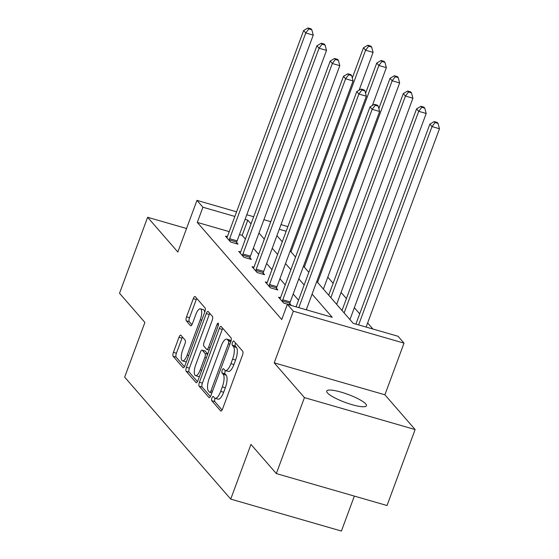 <?xml version="1.0" encoding="UTF-8"?>
<svg xmlns="http://www.w3.org/2000/svg" width="559" height="559" viewBox="0 0 559 559"><rect width="100%" height="100%" fill="white"/><g stroke="black" fill="none" stroke-linecap="round" stroke-linejoin="round"><path stroke-width="0.84" d="M211.966 397.952A2.271 0.769 -73.9 0 0 211.777 400.712L220.651 410.921A3.249 1.097 -73.9 0 0 220.861 411.061A3.249 1.097 -73.9 0 0 222.594 408.902L242.452 355.21A3.249 1.097 -73.9 0 0 242.725 351.262L233.844 341.053A2.271 0.769 -73.9 0 0 233.704 340.962A2.271 0.769 -73.9 0 0 232.488 342.471A2.271 0.769 -73.9 0 0 232.299 345.231L233.445 346.552A10.39 3.501 -73.9 0 1 232.593 359.171L230.937 363.643A10.39 3.501 -73.9 0 1 225.382 370.554A10.39 3.501 -73.9 0 1 224.732 370.114L223.586 368.793A2.271 0.769 -73.9 0 0 223.439 368.702A2.271 0.769 -73.9 0 0 222.223 370.212A2.271 0.769 -73.9 0 0 222.035 372.972L223.188 374.292A10.39 3.501 -73.9 0 1 222.328 386.912L220.672 391.391A10.39 3.501 -73.9 0 1 215.124 398.294A10.39 3.501 -73.9 0 1 214.467 397.854L213.321 396.534A2.271 0.769 -73.9 0 0 213.182 396.443A2.271 0.769 -73.9 0 0 211.966 397.952M215.173 398.308A2.271 0.769 -73.9 0 0 214.956 398.819A2.271 0.769 -73.9 0 0 214.768 401.579L222.091 409.999M235.591 343.058A2.271 0.769 -73.9 0 0 235.479 343.331A2.271 0.769 -73.9 0 0 235.29 346.091L236.443 347.418L233.445 346.552M225.431 370.568A2.271 0.769 -73.9 0 0 225.214 371.071A2.271 0.769 -73.9 0 0 225.032 373.838L226.178 375.159L223.188 374.292M327.434 392.879A21.165 4.248 20.3 0 0 348.599 403.605A21.165 4.248 20.3 0 0 366.438 405.75A21.165 4.248 20.3 0 0 365.733 403.926A21.165 4.248 20.3 0 0 344.568 393.201A21.165 4.248 20.3 0 0 326.729 391.062A21.165 4.248 20.3 0 0 327.434 392.879M180.934 335.267A3.249 1.097 -73.9 0 0 180.725 335.127A3.249 1.097 -73.9 0 0 178.992 337.287L173.423 352.352A3.249 1.097 -73.9 0 0 173.15 356.293L183.01 367.633A3.249 1.097 -73.9 0 0 183.212 367.766A3.249 1.097 -73.9 0 0 184.952 365.614L204.811 311.922A3.249 1.097 -73.9 0 0 205.083 307.974L195.224 296.633A3.249 1.097 -73.9 0 0 195.014 296.501A3.249 1.097 -73.9 0 0 193.281 298.66L186.552 316.855A3.249 1.097 -73.9 0 0 186.28 320.796L190.5 325.652A3.249 1.097 -73.9 0 0 190.703 325.785A3.249 1.097 -73.9 0 0 192.443 323.626L195.783 314.605A8.685 2.928 -73.9 0 1 200.422 308.834A8.685 2.928 -73.9 0 1 200.248 319.748L187.174 355.091A8.685 2.928 -73.9 0 1 182.534 360.869A8.685 2.928 -73.9 0 1 182.702 349.955L184.882 344.064A3.249 1.097 -73.9 0 0 185.148 340.117L180.934 335.267M229.239 231.636L197.299 222.419L202.917 207.228L196.957 200.374L236.576 211.805M276.328 473.578L304.431 397.61L415.127 429.55L387.024 505.525L276.328 473.578L250.963 444.405L230.727 499.11L124.657 377.129L144.893 322.431L119.528 293.258L147.632 217.283L177.846 252.032L196.957 200.374M415.127 429.55L384.906 394.794L274.21 362.854L304.431 397.61M274.21 362.854L293.321 311.195L287.361 304.341L332.235 317.288L312.083 294.111M197.299 222.419L281.743 319.531L287.361 304.341M199.409 382.237A3.249 1.097 -73.9 0 0 199.137 386.178L208.996 397.519A3.249 1.097 -73.9 0 0 209.199 397.652A3.249 1.097 -73.9 0 0 210.939 395.493L230.797 341.801A3.249 1.097 -73.9 0 0 231.07 337.86L221.203 326.519A3.249 1.097 -73.9 0 0 221.001 326.386A3.249 1.097 -73.9 0 0 219.268 328.545L199.409 382.237L202.4 383.097A3.249 1.097 -73.9 0 0 202.127 387.045L210.436 396.59M196.006 382.573L186.147 371.239A3.249 1.097 -73.9 0 1 186.413 367.291L206.278 313.599A3.249 1.097 -73.9 0 1 208.011 311.44A3.249 1.097 -73.9 0 1 208.214 311.58L212.434 316.429A3.249 1.097 -73.9 0 1 212.168 320.377L204.112 342.15A3.249 1.097 -73.9 0 0 203.839 346.091L206.641 349.312A3.249 1.097 -73.9 0 0 206.844 349.452A3.249 1.097 -73.9 0 0 208.584 347.293L216.969 324.618A2.271 0.769 -73.9 0 1 218.185 323.109A2.271 0.769 -73.9 0 1 218.136 325.967L197.942 380.553A3.249 1.097 -73.9 0 1 196.209 382.712A3.249 1.097 -73.9 0 1 196.006 382.573L196.454 382.705M186.552 228.512L147.632 217.283M230.727 499.11L341.416 531.05L354.35 496.092M307.094 310.035L306.465 309.309M298.527 300.183L293.182 294.034M285.251 284.908L279.905 278.759M271.967 269.634L266.622 263.492M258.691 254.366L253.346 248.217M245.408 239.091L242.173 235.374L239.455 234.584M280.485 297.758L278.578 297.206L283.686 303.083L291.162 305.242L289.786 303.656M267.202 282.484L265.294 281.939L270.402 287.808L277.879 289.967L276.502 288.381M253.926 267.216L252.018 266.664L257.126 272.54L264.603 274.7L263.226 273.113M240.643 251.941L238.735 251.389L243.843 257.266L251.326 259.425L249.943 257.839M227.366 236.674L225.459 236.122L230.567 241.991L238.043 244.15L236.667 242.571M372.916 329.027L367.633 322.955M359.703 313.83L354.357 307.688M346.419 298.562L341.074 292.413M333.143 283.287L327.798 277.138M316.764 281.457L353.183 323.333L398.057 336.28L404.017 343.135L293.321 311.195M384.906 394.794L404.017 343.135M246.792 214.754L253.674 216.738M263.897 219.687L270.78 221.678M281.002 224.627L287.885 226.612M251.033 223.9L247.791 220.176L245.08 219.394M234.857 216.445L202.917 207.228M304.145 284.985L298.806 278.836M290.869 269.711L285.523 263.568M277.592 254.443L272.247 248.294M264.309 239.168L258.964 233.026M276.929 235.639L282.274 241.788M290.205 250.914L295.55 257.056M303.488 266.182L308.834 272.331M286.166 231.251L279.283 229.267M242.173 235.374L247.791 220.176M215.124 398.294L218.115 399.154A10.39 3.501 -73.9 0 0 223.67 392.25L220.672 391.391M226.178 375.159A10.39 3.501 -73.9 0 1 225.319 387.778L223.67 392.25M225.382 370.554L228.372 371.414A10.39 3.501 -73.9 0 0 233.928 364.51L230.937 363.643M236.443 347.418A10.39 3.501 -73.9 0 1 235.584 360.038L233.928 364.51M222.762 328.308A3.249 1.097 -73.9 0 0 222.258 329.405L202.4 383.097M209.625 392.285A2.271 0.769 -73.9 0 0 209.765 392.383A2.271 0.769 -73.9 0 0 210.981 390.867L228.414 343.736A2.271 0.769 -73.9 0 0 228.603 340.976L227.394 339.586A10.39 3.501 -73.9 0 0 226.737 339.152A10.39 3.501 -73.9 0 0 221.189 346.056L209.269 378.268A10.39 3.501 -73.9 0 0 208.409 390.888L209.625 392.285M226.737 339.152L229.735 340.012A10.39 3.501 -73.9 0 1 230.385 340.452L231.007 341.165M197.439 381.65L189.138 372.098L186.147 371.239M209.772 313.368A3.249 1.097 -73.9 0 0 209.269 314.465L189.403 368.157A3.249 1.097 -73.9 0 0 189.138 372.098M195.755 364.748A8.685 2.928 -73.9 0 0 195.58 375.662A8.685 2.928 -73.9 0 0 200.22 369.883L204.832 357.432A3.249 1.097 -73.9 0 0 205.097 353.491L202.295 350.269A3.249 1.097 -73.9 0 0 202.092 350.137A3.249 1.097 -73.9 0 0 200.36 352.289L195.755 364.748M195.58 375.662L198.571 376.521A8.685 2.928 -73.9 0 0 199.479 376.403M202.092 350.137L205.083 350.996A3.249 1.097 -73.9 0 1 205.293 351.136L207.773 353.987M182.534 360.869L185.525 361.729A8.685 2.928 -73.9 0 0 186.433 361.61M204.671 312.299A8.685 2.928 -73.9 0 0 203.413 309.693L200.422 308.834M196.775 298.422A3.249 1.097 -73.9 0 0 196.272 299.519L189.543 317.715A3.249 1.097 -73.9 0 0 189.277 321.663L191.94 324.723M182.486 337.056A3.249 1.097 -73.9 0 0 181.982 338.153L176.413 353.211A3.249 1.097 -73.9 0 0 176.141 357.159L184.449 366.711M366.117 327.064L439.472 128.752L431.995 126.593L429.864 124.147L355.894 324.115M358.633 324.905L431.995 126.593L435.063 122.554L438.053 123.42L437.201 122.442L434.21 121.576L435.063 122.554M429.864 124.147L434.21 121.576M438.053 123.42L439.472 128.752M306.283 309.798L379.638 111.486L372.161 109.326L298.799 307.639M375.229 105.288L378.219 106.154L377.367 105.176L374.376 104.309L375.229 105.288L372.161 109.326L370.03 106.881L296.06 306.849M379.638 111.486L378.219 106.154M374.376 104.309L370.03 106.881M349.948 319.622A3.305 1.118 106.1 0 1 350.088 319.21L426.196 113.477L418.712 111.318L416.588 108.872L342.01 310.483M344.134 312.935L418.712 111.318L421.779 107.279L424.77 108.146L423.925 107.167L420.934 106.301L421.779 107.279M416.588 108.872L420.934 106.301M424.77 108.146L426.196 113.477M336.672 304.348A3.305 1.118 106.1 0 1 336.811 303.942L412.912 98.209L405.436 96.05L403.305 93.598L328.727 295.215M330.858 297.661L405.436 96.05L408.503 92.011L411.494 92.871L410.641 91.893L407.651 91.033L408.503 92.011M403.305 93.598L407.651 91.033M411.494 92.871L412.912 98.209M282.777 299.785L290.254 301.944L366.362 96.211L358.878 94.052L282.777 299.785A3.305 1.118 -73.9 0 0 282.421 300.994L282.302 301.497M361.946 90.013L364.936 90.879L364.091 89.901L361.093 89.035L361.946 90.013L358.878 94.052L356.754 91.606L280.646 297.339A3.305 1.118 -73.9 0 1 280.171 298.401L279.954 298.792M290.254 301.944A3.305 1.118 -73.9 0 0 289.897 303.153L289.527 304.767M366.362 96.211L364.936 90.879M361.093 89.035L356.754 91.606M269.501 284.517L276.978 286.676L353.078 80.943L345.602 78.784L269.501 284.517A3.305 1.118 -73.9 0 0 269.138 285.719L269.026 286.222M348.669 74.745L351.66 75.605L350.807 74.626L347.817 73.767L348.669 74.745L345.602 78.784L343.471 76.331L267.37 282.071A3.305 1.118 -73.9 0 1 266.888 283.133L266.671 283.518M276.978 286.676A3.305 1.118 -73.9 0 0 276.621 287.878L276.251 289.499M353.078 80.943L351.66 75.605M347.817 73.767L343.471 76.331M323.388 289.073A3.305 1.118 106.1 0 1 323.535 288.668L399.636 82.935L392.159 80.775L390.028 78.33L378.855 108.537M317.575 282.386L392.159 80.775L395.22 76.737L398.218 77.603L397.365 76.625L394.374 75.758L395.22 76.737M390.028 78.33L394.374 75.758M398.218 77.603L399.636 82.935M372.357 105.504L386.353 67.66L378.876 65.508L376.745 63.055L365.572 93.262M304.299 267.118L378.876 65.508L381.944 61.469L384.934 62.328L384.082 61.35L381.091 60.491L381.944 61.469M376.745 63.055L381.091 60.491M384.934 62.328L386.353 67.66M359.081 90.23L373.077 52.392L365.6 50.233L363.469 47.788L352.296 77.994M291.015 251.843L365.6 50.233L368.661 46.194L371.658 47.061L370.806 46.083L367.815 45.216L368.661 46.194M363.469 47.788L367.815 45.216M371.658 47.061L373.077 52.392M256.218 269.242L263.694 271.401L339.802 65.669L332.319 63.509L256.218 269.242A3.305 1.118 -73.9 0 0 255.861 270.451L255.743 270.954M335.386 59.471L338.377 60.337L337.531 59.359L334.541 58.492L335.386 59.471L332.319 63.509L330.194 61.064L254.093 266.797A3.305 1.118 -73.9 0 1 253.611 267.859L253.395 268.25M263.694 271.401A3.305 1.118 -73.9 0 0 263.338 272.61L262.975 274.224M339.802 65.669L338.377 60.337M334.541 58.492L330.194 61.064M242.941 253.975L250.418 256.134L326.519 50.394L319.042 48.235L242.941 253.975A3.305 1.118 -73.9 0 0 242.578 255.177L242.466 255.68M322.11 44.203L325.1 45.062L324.248 44.084L321.257 43.225L322.11 44.203L319.042 48.235L316.911 45.789L240.81 251.522A3.305 1.118 -73.9 0 1 240.328 252.591L240.111 252.975M250.418 256.134A3.305 1.118 -73.9 0 0 250.062 257.336L249.691 258.957M326.519 50.394L325.1 45.062M321.257 43.225L316.911 45.789M229.658 238.7L237.135 240.859L313.243 35.126L305.759 32.967L229.658 238.7A3.305 1.118 -73.9 0 0 229.302 239.909L229.183 240.412M308.827 28.928L311.824 29.795L310.972 28.816L307.981 27.95L308.827 28.928L305.759 32.967L303.635 30.521L227.534 236.254A3.305 1.118 -73.9 0 1 227.052 237.316L226.835 237.708M237.135 240.859A3.305 1.118 -73.9 0 0 236.778 242.061L236.415 243.682M313.243 35.126L311.824 29.795M307.981 27.95L303.635 30.521M214.768 401.579L211.777 400.712M235.29 346.091L232.299 345.231M225.032 373.838L222.035 372.972M225.319 387.778L222.328 386.912M235.584 360.038L232.593 359.171M221.105 411.054L220.651 410.921M222.258 329.405L219.268 328.545M209.443 397.645L208.996 397.519M202.127 387.045L199.137 386.178M212.49 391.307L210.981 390.867M229.924 344.176L228.414 343.736M230.86 341.633L228.603 340.976M230.385 340.452L227.394 339.586M189.403 368.157L186.413 367.291M209.269 314.465L206.278 313.599M210.086 347.726L208.584 347.293M218.408 325.038L216.969 324.618M201.729 370.324L200.22 369.883M206.334 357.865L204.832 357.432M207.682 354.231L205.097 353.491M205.293 351.136L202.295 350.269M188.683 355.531L187.174 355.091M201.757 320.181L200.248 319.748M190.947 325.778L190.5 325.652M189.277 321.663L186.28 320.796M189.543 317.715L186.552 316.855M196.272 299.519L193.281 298.66M183.457 367.759L183.01 367.633M176.141 357.159L173.15 356.293M176.413 353.211L173.423 352.352M181.982 338.153L178.992 337.287M350.088 319.21L349.431 319.021M336.811 303.942L336.155 303.754M282.421 300.994L289.897 303.153M269.138 285.719L276.621 287.878M323.535 288.668L322.871 288.479M255.861 270.451L263.338 272.61M242.578 255.177L250.062 257.336M229.302 239.909L236.778 242.061M211.868 392.984L209.765 392.383M209.199 350.13L206.844 349.452"/></g></svg>

